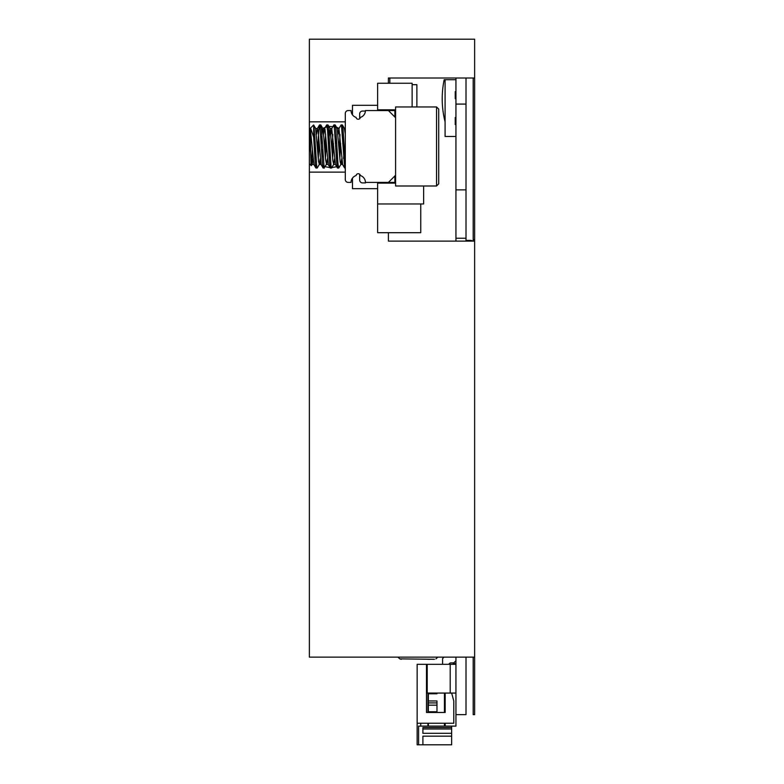 <?xml version="1.0" encoding="UTF-8"?>
<svg xmlns="http://www.w3.org/2000/svg" width="784" height="784" viewBox="0 0 784 784"><rect width="100%" height="100%" fill="white"/><g stroke="black" fill="none" stroke-linecap="round" stroke-linejoin="round"><path stroke-width="1.18" d="M388.403 232.701L388.403 241.109L474.634 241.109L474.634 657.139L309.366 657.139L309.366 39.2L474.634 39.2L474.634 77.998L388.403 77.998L388.403 83.251M389.844 83.251L389.844 77.998L455.945 77.998L455.945 238.238L466.01 238.238L466.01 241.109M309.366 172.127L345.303 172.127M352.477 178.105L352.477 188.66L377.633 188.66M309.366 121.834L345.303 121.834M377.633 105.301L352.477 105.301L352.477 114.856M319.745 162.592L320.832 164.003M325.154 166.718L330.035 167.6M330.574 167.619L331.289 167.619M331.828 167.6L336.708 166.718M341.04 163.983L342.118 162.562M339.07 128.36L336.473 127.165M334.641 126.694L328.868 126.449M327.457 126.645L322.792 128.351M389.844 110.554L388.913 111.054M365.422 182.407A7.183 7.183 0 0 0 360.366 175.547A2.156 2.156 0 0 0 356.103 175.547A7.183 7.183 0 0 0 351.056 182.407L348.174 182.407A2.871 2.871 0 0 1 345.303 179.536L345.303 113.425A2.871 2.871 0 0 1 348.174 110.554L351.056 110.554A7.183 7.183 0 0 0 356.103 117.414A2.156 2.156 0 0 0 360.366 117.414A7.183 7.183 0 0 0 365.422 110.554L388.413 110.554L395.597 117.737L395.597 175.224L388.413 182.407L365.422 182.407A7.183 7.183 0 0 0 365.413 182.907L362.541 182.907A2.871 2.871 0 0 1 359.67 180.036L359.67 174.254M365.403 111.054L362.541 111.054A2.871 2.871 0 0 0 359.67 113.925L359.67 118.707M388.413 110.554L394.881 110.554M394.881 182.407L388.413 182.407M377.633 182.407L377.633 203.958L423.625 203.958L423.625 185.994M416.872 106.957L416.872 84.682L412.129 84.682L412.129 106.957L412.129 83.251L377.633 83.251L377.633 109.829L394.881 109.829L394.881 117.022M394.881 175.939L394.881 183.123L377.633 183.123M377.633 109.829L377.633 110.554M420.753 203.958L377.633 203.958L377.633 232.701L420.753 232.701L420.753 203.958M395.597 175.224L395.597 185.994L436.561 185.994L436.561 106.957L438.717 109.113L438.717 158.094L438.717 123.245M438.717 109.113L438.717 183.838L436.561 185.994M311.326 165.679L309.376 163.719L309.376 129.233L310.092 128.517L311.013 163.611L311.326 165.679L312.159 164.346L312.973 158.848M313.688 125.058L313.688 137.357L310.582 128.027L313.61 124.999L314.051 126.998L316.756 166.835L317.255 167.952L319.343 164.346L320.156 158.838M318.265 158.486L319.108 143.57M320.156 127.635L320.744 124.921L321.401 128.419L324.106 167.609L326.654 164.042L327.34 158.848M325.448 158.476L326.291 143.57M327.34 127.635L328.035 125.009L328.741 130.173L331.054 166.316L331.524 168.031L333.719 164.346L334.523 158.838M332.641 158.486L333.474 143.57M334.523 127.635L335.121 124.921L335.689 127.674L338.012 164.219L338.815 167.952M339.825 158.476L340.658 143.57M341.716 127.635L342.402 125.009L343.039 129.262L345.303 165.326L344.715 168.031L341.53 126.185L341.02 125.009L338.923 128.615L338.12 134.113M340.011 134.476L339.168 149.381M338.12 165.316L337.522 168.031L336.885 164.64L334.18 125.391L333.837 125.009L331.74 128.615L330.936 134.113M332.818 134.476L331.985 149.391M330.936 165.316L330.24 167.952L329.535 162.905L327.604 130.683L326.644 125.009M325.634 134.476L324.801 149.381M323.753 165.326L323.155 168.031L322.596 165.375L319.892 125.734L319.46 125.009L318.725 130.536L317.618 149.391M316.56 165.316L315.874 167.952L315.246 163.807L313.688 137.357M436.561 106.957L395.597 106.957L395.597 117.737M311.689 163.621L312.336 150.077M310.582 128.027L310.092 128.517L310.582 128.027M310.092 144.148L311.189 159.701L312.159 164.336M314.021 143.58L314.678 134.476M315.638 128.517L318.529 161.259L319.353 164.336M321.205 143.57L322.391 129.703L322.792 128.517L323.165 129.38L325.497 158.956L326.536 164.336M328.398 143.57L330.133 128.625L332.837 160.632L333.719 164.336M335.581 143.58L336.228 134.476M337.189 128.517L340.178 162.033L340.952 164.238L341.716 158.848M342.765 143.57L343.412 134.476M344.382 128.517L345.303 134.113M344.254 149.381L343.598 158.476M342.637 164.444L338.923 128.615M337.071 149.391L336.414 158.486M335.454 164.444L331.74 128.615M329.878 149.381L329.231 158.476M328.271 164.444L325.007 129.213L324.556 128.615L323.743 134.113M322.694 149.381L322.048 158.486M321.077 164.444L318.049 130.526L317.265 128.87L316.56 134.113M315.511 149.391L314.854 158.486M313.894 164.444L310.297 128.517M438.717 169.707L438.717 183.838M430.23 659.295L427.76 659.295M474.634 77.998L474.634 239.669L473.193 239.669L473.193 77.998M474.634 657.139L474.634 714.626L473.193 714.626L473.193 657.139M474.634 239.669L474.634 241.109M473.193 241.109L473.193 239.669M444.704 723.965L444.675 723.24M455.945 663.607L453.368 663.607L453.368 664.322M445.175 723.965L444.45 723.965M436.982 693.066L436.982 693.781L428.358 693.781L428.358 700.965L436.982 700.965L436.982 711.745L428.358 711.745L428.358 712.47M444.45 712.47L444.45 693.066M455.945 657.139L455.945 726.121L418.587 726.121L418.587 744.8L451.643 744.8L451.643 733.305L422.899 733.305L422.899 728.993L451.643 728.993L451.643 733.305M451.643 726.121L451.643 728.993M428.358 723.24L428.358 726.121M444.45 726.121L444.45 723.24M428.358 711.745L428.358 700.965M428.358 693.781L428.358 693.066M451.643 727.552L422.899 727.552L422.899 728.993M451.643 736.176L422.899 736.176L422.899 744.8M420.743 726.121L420.743 723.24M427.927 693.066L427.927 712.47M427.927 723.24L427.927 726.121M427.211 675.818L426.486 675.818M455.945 693.066L427.211 693.066L427.211 664.322L417.147 664.322L417.147 744.8L418.587 744.8M445.175 706.717L444.45 706.717M445.175 693.066L445.175 712.47L445.175 693.066M445.175 723.24L445.175 726.121M426.486 664.322L426.486 712.47L445.175 712.47M451.643 693.066L453.789 700.965L453.789 723.24L417.147 723.24M450.918 662.892A2.156 2.156 0 0 0 448.889 664.322A2.156 2.156 0 0 1 450.918 662.892A2.156 2.156 0 0 0 448.889 664.322A2.156 2.156 0 0 1 450.918 662.892L453.789 662.892L455.945 660.736M444.018 657.139L442.588 658.58L442.588 664.322M427.211 664.322L455.945 664.322M455.945 98.696L455.23 98.696L455.23 91.65L455.945 91.65M455.945 124.558L455.23 124.558L455.23 117.522L455.945 117.522M455.945 79.723L445.087 79.723L445.087 136.485L455.945 136.485M445.087 121.834A93.414 93.414 0 0 1 444.185 79.723L445.087 79.723M466.01 77.998L466.01 104.086L455.945 104.086M466.01 104.086L466.01 189.875L455.945 189.875M466.01 189.875L466.01 238.238M466.01 657.139L466.01 714.626L455.945 714.626M455.945 241.109L455.945 238.238M397.89 657.139L399.82 658.883L434.434 659.295M436.982 705.169L428.358 705.169M436.982 702.915L428.358 702.915M450.202 693.066L450.202 664.322M471.037 241.109L471.037 240.394L472.938 241.109M466.157 241.109L466.157 240.394L471.037 240.394M342.304 124.921L341.118 124.921M335.121 124.921L333.935 124.921M327.937 124.921L326.752 124.921M320.744 124.921L319.558 124.921M345.303 168.031L344.715 168.031M338.708 168.031L337.522 168.031M331.524 168.031L330.338 168.031M324.341 168.031L323.155 168.031M317.157 168.031L315.972 168.031M320.842 124.999L322.939 128.615M328.026 124.999L330.123 128.615M335.219 124.999L337.306 128.615M338.806 167.962L340.903 164.346M342.402 124.999L344.499 128.615M313.669 125.019L315.756 128.615M342.52 164.346L344.627 167.972M335.336 164.336L337.443 167.972M328.143 164.336L330.25 167.972M324.556 128.615L326.663 124.979M320.96 164.336L323.067 167.972M317.363 128.615L319.48 124.979M313.776 164.336L315.883 167.972M312.042 164.444L313.835 164.444M319.235 164.444L321.019 164.444M326.418 164.444L328.202 164.444M333.602 164.444L335.395 164.444M340.785 164.444L342.579 164.444M315.697 128.517L317.491 128.517M322.881 128.517L324.674 128.517M330.074 128.517L331.857 128.517M337.257 128.517L339.041 128.517M344.441 128.517L345.303 128.517M435.914 658.883L437.844 657.139M399.82 658.883L401.3 659.295"/></g></svg>

